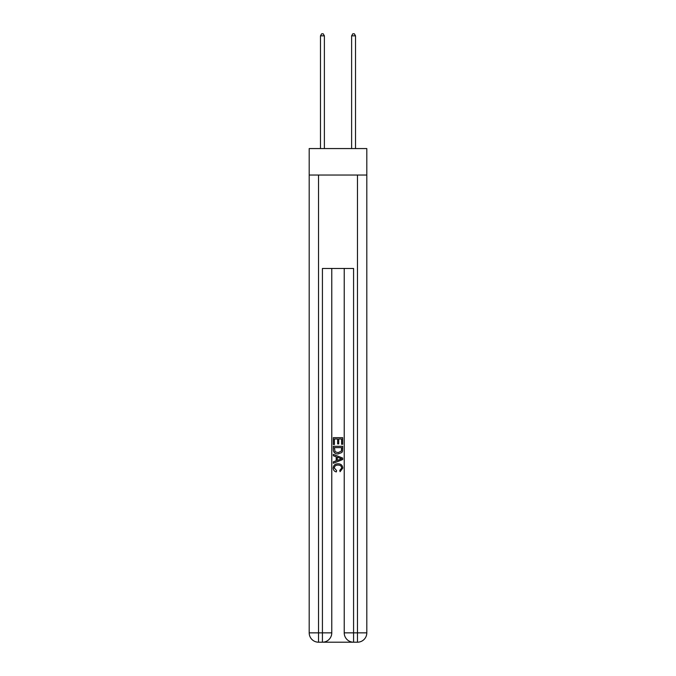 <?xml version="1.0" encoding="UTF-8"?>
<svg xmlns="http://www.w3.org/2000/svg" width="676" height="676" viewBox="0 0 676 676"><rect width="100%" height="100%" fill="white"/><g stroke="black" fill="none" stroke-linecap="round" stroke-linejoin="round"><path stroke-width="1.01" d="M366.806 175.042L366.806 148.568L309.194 148.568L309.194 175.042L366.806 175.042L366.806 632.854L357.469 632.854L357.469 175.042M323.128 642.2L352.872 642.2M353.573 642.2L353.573 632.854L344.228 632.854A9.346 9.346 0 0 0 353.573 642.2L357.469 642.2L357.469 632.854L353.573 632.854L353.573 268.473L322.427 268.473L322.427 632.854L309.194 632.854L309.194 175.042M331.772 268.473L331.772 632.854A9.346 9.346 0 0 1 322.427 642.2L318.531 642.2A9.346 9.346 0 0 1 309.194 632.854M344.228 632.854L344.228 268.473M357.469 642.2A9.346 9.346 0 0 0 366.806 632.854M333.327 444.495L333.327 437.668L342.673 437.668L342.673 444.259L341.591 444.259L341.591 438.986L338.718 438.986L338.718 443.895L337.637 443.895L337.637 438.986L334.409 438.986L334.409 444.495L333.327 444.495M333.327 449.641L333.327 446.295L342.673 446.295L342.538 451.137L341.87 452.498L338.051 453.959C335.059 453.968 333.488 452.531 333.327 449.641M334.409 447.613L335.068 451.745L338.068 452.641L341.397 451.044L341.591 447.613L334.409 447.613M333.327 455.751L333.327 454.357L342.673 458.066L342.673 459.553L333.327 463.263L333.327 461.86L336.2 460.804L336.2 456.815L333.327 455.751M339.867 458.167L337.282 457.213L337.282 460.407L341.591 458.81L339.867 458.167M334.29 467.986L336.623 470.606L336.318 471.924C334.341 471.409 333.302 470.141 333.209 468.113C333.462 465.24 335.085 463.795 338.068 463.778C340.941 463.837 342.512 465.274 342.791 468.088L340.079 471.687L339.791 470.369L341.71 468.02C341.439 466.001 340.222 465.029 338.076 465.096C335.887 464.987 334.628 465.95 334.29 467.986M324.379 148.568L324.379 35.828L320.483 35.828L320.483 148.568M320.483 35.828L321.649 33.8L323.204 33.8L324.379 35.828M355.517 148.568L355.517 35.828L351.621 35.828L351.621 148.568M351.621 35.828L352.796 33.8L354.351 33.8L355.517 35.828M318.531 175.042L318.531 642.2M331.772 632.854L322.427 632.854L322.427 642.2"/></g></svg>
